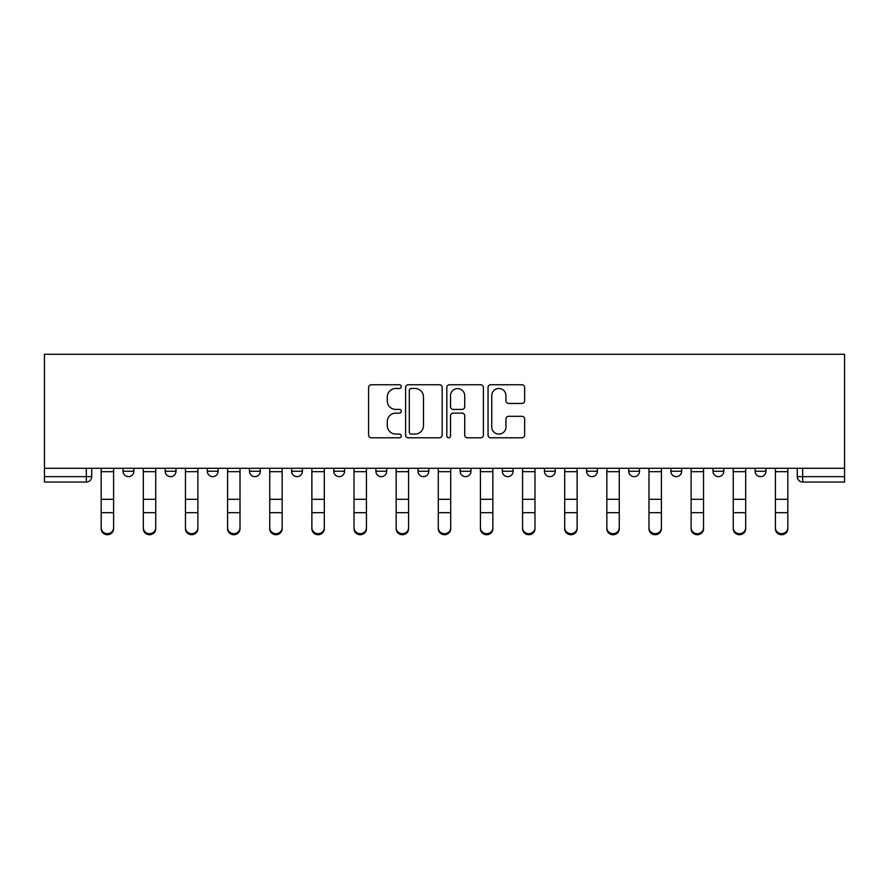 <?xml version="1.0" encoding="UTF-8"?>
<svg xmlns="http://www.w3.org/2000/svg" width="889" height="889" viewBox="0 0 889 889"><rect width="100%" height="100%" fill="white"/><g stroke="black" fill="none" stroke-linecap="round" stroke-linejoin="round"><path stroke-width="1.33" d="M401.283 386.615A1.856 1.856 0 0 0 399.428 384.759L371.258 384.759A2.656 2.656 0 0 0 368.602 387.415L368.602 435.143A2.656 2.656 0 0 0 371.258 437.788L399.428 437.788A1.856 1.856 0 0 0 401.283 435.932A1.856 1.856 0 0 0 399.428 434.076L395.783 434.076A8.49 8.49 0 0 1 387.293 425.598L387.293 421.619A8.49 8.49 0 0 1 395.783 413.129L399.428 413.129A1.856 1.856 0 0 0 401.283 411.274A1.856 1.856 0 0 0 399.428 409.418L395.783 409.418A8.49 8.49 0 0 1 387.293 400.939L387.293 396.961A8.49 8.49 0 0 1 395.783 388.471L399.428 388.471A1.856 1.856 0 0 0 401.283 386.615M586.584 468.27L586.584 471.237L597.386 471.237A5.401 5.401 0 0 1 591.985 476.648A5.401 5.401 0 0 1 586.584 471.237L586.584 468.27M460.169 468.27L460.169 471.237L470.97 471.237A5.401 5.401 0 0 1 465.569 476.648A5.401 5.401 0 0 1 460.169 471.237L460.169 468.27M375.891 468.27L375.891 471.237L386.693 471.237A5.401 5.401 0 0 1 381.292 476.648A5.401 5.401 0 0 1 375.891 471.237L375.891 468.27M333.753 468.27L333.753 471.237L344.554 471.237A5.401 5.401 0 0 1 339.154 476.648A5.401 5.401 0 0 1 333.753 471.237L333.753 468.27M249.476 468.27L249.476 471.237L260.277 471.237A5.401 5.401 0 0 1 254.876 476.648A5.401 5.401 0 0 1 249.476 471.237L249.476 468.27M521.987 403.45A2.656 2.656 0 0 0 524.643 400.806L524.643 387.415A2.656 2.656 0 0 0 521.987 384.759L490.706 384.759A2.656 2.656 0 0 0 488.05 387.415L488.05 435.143A2.656 2.656 0 0 0 490.706 437.788L521.987 437.788A2.656 2.656 0 0 0 524.643 435.143L524.643 418.963A2.656 2.656 0 0 0 521.987 416.308L508.597 416.308A2.656 2.656 0 0 0 505.952 418.963L505.952 426.987A7.09 7.09 0 0 1 498.851 434.076A7.09 7.09 0 0 1 491.761 426.987L491.761 395.561A7.09 7.09 0 0 1 498.851 388.471A7.09 7.09 0 0 1 505.952 395.561L505.952 400.806A2.656 2.656 0 0 0 508.597 403.45L521.987 403.45M844.55 468.27L44.45 468.27L44.45 354.278L844.55 354.278L844.55 482.049L802.678 482.049A5.401 5.401 0 0 1 797.277 476.648L844.55 476.648M442.177 387.415A2.656 2.656 0 0 0 439.533 384.759L408.24 384.759A2.656 2.656 0 0 0 405.595 387.415L405.595 435.143A2.656 2.656 0 0 0 408.24 437.788L439.533 437.788A2.656 2.656 0 0 0 442.177 435.143L442.177 387.415M449.467 384.759L480.76 384.759A2.656 2.656 0 0 1 483.405 387.415L483.405 435.143A2.656 2.656 0 0 1 480.76 437.788L467.37 437.788A2.656 2.656 0 0 1 464.714 435.143L464.714 415.785A2.656 2.656 0 0 0 462.069 413.129L453.179 413.129A2.656 2.656 0 0 0 450.534 415.785L450.534 435.932A1.856 1.856 0 0 1 448.678 437.788A1.856 1.856 0 0 1 446.823 435.932L446.823 387.415A2.656 2.656 0 0 1 449.467 384.759M797.277 468.27L797.277 476.648M91.723 468.27L91.723 476.648L91.723 468.27M86.322 468.27L86.322 482.049L44.45 482.049L44.45 476.648L91.723 476.648A5.401 5.401 0 0 1 86.322 482.049A5.401 5.401 0 0 0 91.723 476.648M44.45 468.27L44.45 476.648M765.94 468.27L765.94 471.237A5.401 5.401 0 0 1 760.539 476.648A5.401 5.401 0 0 1 755.139 471.237L765.94 471.237M755.139 468.27L755.139 471.237M723.802 468.27L723.802 471.237A5.401 5.401 0 0 1 718.401 476.648A5.401 5.401 0 0 1 713 471.237L723.802 471.237M713 468.27L713 471.237M681.663 468.27L681.663 471.237A5.401 5.401 0 0 1 676.262 476.648A5.401 5.401 0 0 1 670.862 471.237A5.401 5.401 0 0 0 676.262 476.648M670.862 468.27L670.862 471.237L681.663 471.237M639.524 468.27L639.524 471.237A5.401 5.401 0 0 1 634.124 476.648A5.401 5.401 0 0 1 628.723 471.237A5.401 5.401 0 0 0 634.124 476.648M628.723 468.27L628.723 471.237L639.524 471.237M597.386 468.27L597.386 471.237A5.401 5.401 0 0 1 591.985 476.648M555.247 468.27L555.247 471.237A5.401 5.401 0 0 1 549.846 476.648A5.401 5.401 0 0 1 544.446 471.237L555.247 471.237M544.446 468.27L544.446 471.237M513.109 468.27L513.109 471.237A5.401 5.401 0 0 1 507.708 476.648A5.401 5.401 0 0 1 502.307 471.237L513.109 471.237L513.109 468.27M502.307 468.27L502.307 471.237M470.97 468.27L470.97 471.237M428.831 468.27L428.831 471.237A5.401 5.401 0 0 1 423.431 476.648A5.401 5.401 0 0 1 418.03 471.237L428.831 471.237L428.831 468.27M418.03 468.27L418.03 471.237M386.693 468.27L386.693 471.237L386.693 468.27M344.554 471.237L344.554 468.27L344.554 471.237A5.401 5.401 0 0 1 339.154 476.648M302.416 468.27L302.416 471.237A5.401 5.401 0 0 1 297.015 476.648A5.401 5.401 0 0 1 291.614 471.237A5.401 5.401 0 0 0 297.015 476.648A5.401 5.401 0 0 0 302.416 471.237L302.416 468.27M291.614 468.27L291.614 471.237L302.416 471.237M260.277 468.27L260.277 471.237M218.138 468.27L218.138 471.237A5.401 5.401 0 0 1 212.738 476.648A5.401 5.401 0 0 1 207.337 471.237A5.401 5.401 0 0 0 212.738 476.648A5.401 5.401 0 0 0 218.138 471.237L207.337 471.237L207.337 468.27M165.198 468.27L165.198 471.237L176 471.237L176 468.27L176 471.237A5.401 5.401 0 0 1 170.599 476.648A5.401 5.401 0 0 1 165.198 471.237A5.401 5.401 0 0 0 170.599 476.648M123.06 468.27L123.06 471.237L133.861 471.237L133.861 468.27L133.861 471.237A5.401 5.401 0 0 1 128.46 476.648A5.401 5.401 0 0 1 123.06 471.237A5.401 5.401 0 0 0 128.46 476.648M411.163 388.471A1.856 1.856 0 0 0 409.307 390.327L409.307 432.221A1.856 1.856 0 0 0 411.163 434.076L415.007 434.076A8.49 8.49 0 0 0 423.486 425.598L423.486 396.961A8.49 8.49 0 0 0 415.007 388.471L411.163 388.471M464.714 395.694A7.09 7.09 0 0 0 457.624 388.604A7.09 7.09 0 0 0 450.534 395.694L450.534 406.773A2.656 2.656 0 0 0 453.179 409.418L462.069 409.418A2.656 2.656 0 0 0 464.714 406.773L464.714 395.694M101.179 528.788L101.179 527.744A6.212 5.934 0 0 0 107.391 533.678A6.212 5.934 0 0 0 113.603 527.744L113.603 528.788A6.212 5.934 180 0 1 107.391 534.722A6.212 5.934 180 0 1 101.179 528.788L101.179 513.731M101.179 468.27L101.179 527.744M113.603 468.27L113.603 527.744M143.318 528.788L143.318 527.744A6.212 5.934 0 0 0 149.53 533.678A6.212 5.934 0 0 0 155.742 527.744L155.742 528.788A6.212 5.934 180 0 1 149.53 534.722A6.212 5.934 180 0 1 143.318 528.788L143.318 513.731M185.457 528.788L185.457 527.744A6.212 5.934 0 0 0 191.668 533.678A6.212 5.934 0 0 0 197.88 527.744L197.88 528.788A6.212 5.934 180 0 1 191.668 534.722A6.212 5.934 180 0 1 185.457 528.788L185.457 513.731M143.318 468.27L143.318 527.744M155.742 468.27L155.742 527.744M185.457 468.27L185.457 527.744M197.88 468.27L197.88 527.744M227.595 528.788L227.595 527.744A6.212 5.934 0 0 0 233.807 533.678A6.212 5.934 0 0 0 240.019 527.744L240.019 528.788A6.212 5.934 180 0 1 233.807 534.722A6.212 5.934 180 0 1 227.595 528.788L227.595 513.731M269.734 528.788L269.734 527.744A6.212 5.934 0 0 0 275.946 533.678A6.212 5.934 0 0 0 282.157 527.744L282.157 528.788A6.212 5.934 180 0 1 275.946 534.722A6.212 5.934 180 0 1 269.734 528.788L269.734 513.731M311.872 528.788L311.872 527.744A6.212 5.934 0 0 0 318.084 533.678A6.212 5.934 0 0 0 324.296 527.744L324.296 528.788A6.212 5.934 180 0 1 318.084 534.722A6.212 5.934 180 0 1 311.872 528.788L311.872 513.731M227.595 468.27L227.595 527.744M240.019 468.27L240.019 527.744M269.734 468.27L269.734 527.744M282.157 468.27L282.157 527.744M311.872 468.27L311.872 527.744M324.296 468.27L324.296 527.744M354.011 528.788L354.011 527.744A6.212 5.934 0 0 0 360.223 533.678A6.212 5.934 0 0 0 366.435 527.744L366.435 528.788A6.212 5.934 180 0 1 360.223 534.722A6.212 5.934 180 0 1 354.011 528.788L354.011 513.731M354.011 468.27L354.011 527.744M366.435 468.27L366.435 527.744M396.15 528.788L396.15 527.744A6.212 5.934 0 0 0 402.361 533.678A6.212 5.934 0 0 0 408.573 527.744L408.573 528.788A6.212 5.934 180 0 1 402.361 534.722A6.212 5.934 180 0 1 396.15 528.788L396.15 513.731M396.15 468.27L396.15 527.744M408.573 468.27L408.573 527.744M438.288 528.788L438.288 527.744A6.212 5.934 0 0 0 444.5 533.678A6.212 5.934 0 0 0 450.712 527.744L450.712 528.788A6.212 5.934 180 0 1 444.5 534.722A6.212 5.934 180 0 1 438.288 528.788L438.288 513.731M438.288 468.27L438.288 527.744M450.712 468.27L450.712 527.744M480.427 528.788L480.427 527.744A6.212 5.934 0 0 0 486.639 533.678A6.212 5.934 0 0 0 492.85 527.744L492.85 528.788A6.212 5.934 180 0 1 486.639 534.722A6.212 5.934 180 0 1 480.427 528.788L480.427 513.731M480.427 468.27L480.427 527.744M492.85 468.27L492.85 527.744M522.565 528.788L522.565 527.744A6.212 5.934 0 0 0 528.777 533.678A6.212 5.934 0 0 0 534.989 527.744L534.989 528.788A6.212 5.934 180 0 1 528.777 534.722A6.212 5.934 180 0 1 522.565 528.788L522.565 513.731M522.565 468.27L522.565 527.744M534.989 468.27L534.989 527.744M564.704 528.788L564.704 527.744A6.212 5.934 0 0 0 570.916 533.678A6.212 5.934 0 0 0 577.128 527.744L577.128 528.788A6.212 5.934 180 0 1 570.916 534.722A6.212 5.934 180 0 1 564.704 528.788L564.704 513.731M564.704 468.27L564.704 527.744M577.128 468.27L577.128 527.744M606.843 528.788L606.843 527.744A6.212 5.934 0 0 0 613.054 533.678A6.212 5.934 0 0 0 619.266 527.744L619.266 528.788A6.212 5.934 180 0 1 613.054 534.722A6.212 5.934 180 0 1 606.843 528.788L606.843 513.731M606.843 468.27L606.843 527.744M619.266 468.27L619.266 527.744M648.981 528.788L648.981 527.744A6.212 5.934 0 0 0 655.193 533.678A6.212 5.934 0 0 0 661.405 527.744L661.405 528.788A6.212 5.934 180 0 1 655.193 534.722A6.212 5.934 180 0 1 648.981 528.788L648.981 513.731M648.981 468.27L648.981 527.744M661.405 468.27L661.405 527.744M691.12 528.788L691.12 527.744A6.212 5.934 0 0 0 697.332 533.678A6.212 5.934 0 0 0 703.543 527.744L703.543 528.788A6.212 5.934 180 0 1 697.332 534.722A6.212 5.934 180 0 1 691.12 528.788L691.12 513.731M691.12 468.27L691.12 527.744M703.543 468.27L703.543 527.744M733.258 528.788L733.258 527.744A6.212 5.934 0 0 0 739.47 533.678A6.212 5.934 0 0 0 745.682 527.744L745.682 528.788A6.212 5.934 180 0 1 739.47 534.722A6.212 5.934 180 0 1 733.258 528.788L733.258 513.731M733.258 468.27L733.258 527.744M745.682 468.27L745.682 527.744M775.397 528.788L775.397 527.744A6.212 5.934 0 0 0 781.609 533.678A6.212 5.934 0 0 0 787.821 527.744L787.821 528.788A6.212 5.934 180 0 1 781.609 534.722A6.212 5.934 180 0 1 775.397 528.788L775.397 513.731M775.397 468.27L775.397 527.744M787.821 468.27L787.821 527.744M802.678 468.27L802.678 482.049M113.603 471.659L101.179 471.659M113.603 499.318L101.179 499.318M113.603 512.686L101.179 512.686M155.742 471.659L143.318 471.659M155.742 499.318L143.318 499.318M155.742 512.686L143.318 512.686M197.88 471.659L185.457 471.659M197.88 499.318L185.457 499.318M197.88 512.686L185.457 512.686M240.019 471.659L227.595 471.659M240.019 499.318L227.595 499.318M240.019 512.686L227.595 512.686M282.157 471.659L269.734 471.659M282.157 499.318L269.734 499.318M282.157 512.686L269.734 512.686M324.296 471.659L311.872 471.659M324.296 499.318L311.872 499.318M324.296 512.686L311.872 512.686M366.435 471.659L354.011 471.659M366.435 499.318L354.011 499.318M366.435 512.686L354.011 512.686M408.573 471.659L396.15 471.659M408.573 499.318L396.15 499.318M408.573 512.686L396.15 512.686M450.712 471.659L438.288 471.659M450.712 499.318L438.288 499.318M450.712 512.686L438.288 512.686M492.85 471.659L480.427 471.659M492.85 499.318L480.427 499.318M492.85 512.686L480.427 512.686M534.989 471.659L522.565 471.659M534.989 499.318L522.565 499.318M534.989 512.686L522.565 512.686M577.128 471.659L564.704 471.659M577.128 499.318L564.704 499.318M577.128 512.686L564.704 512.686M619.266 471.659L606.843 471.659M619.266 499.318L606.843 499.318M619.266 512.686L606.843 512.686M661.405 471.659L648.981 471.659M661.405 499.318L648.981 499.318M661.405 512.686L648.981 512.686M703.543 471.659L691.12 471.659M703.543 499.318L691.12 499.318M703.543 512.686L691.12 512.686M745.682 471.659L733.258 471.659M745.682 499.318L733.258 499.318M745.682 512.686L733.258 512.686M787.821 471.659L775.397 471.659M787.821 499.318L775.397 499.318M787.821 512.686L775.397 512.686"/></g></svg>
